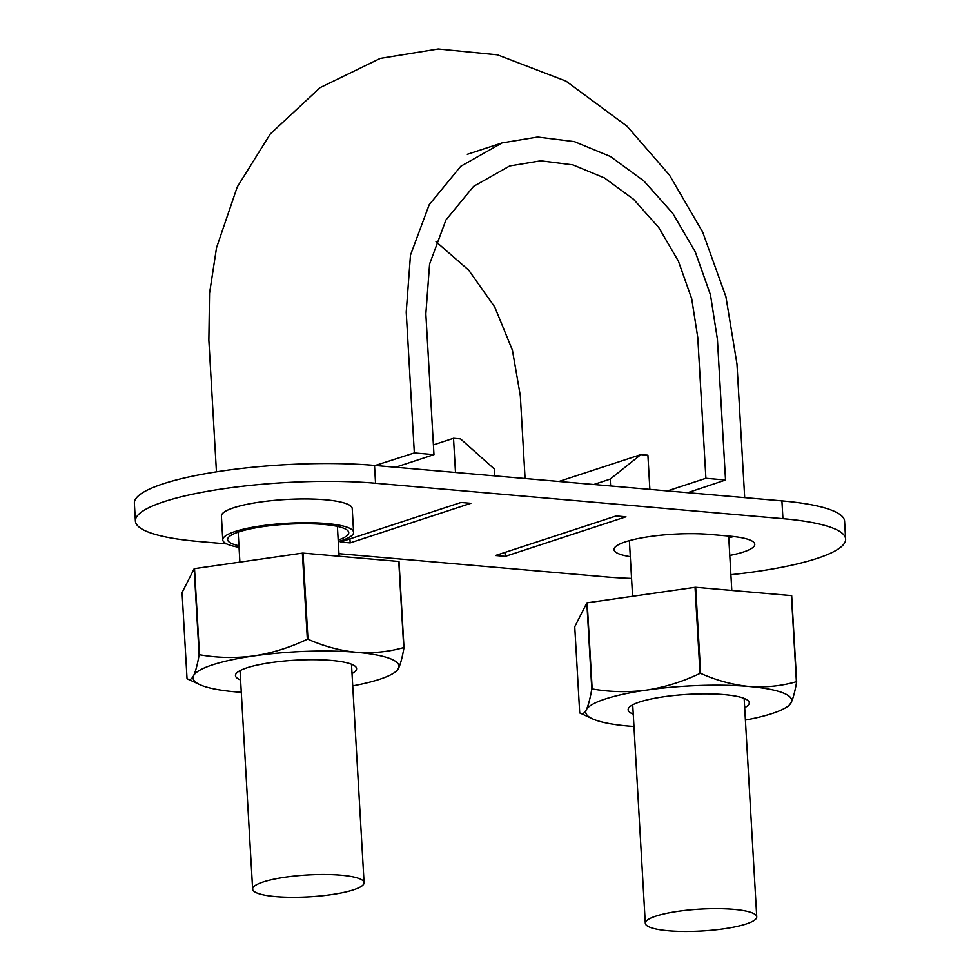 <?xml version="1.0" encoding="UTF-8"?>
<svg xmlns="http://www.w3.org/2000/svg" width="980" height="980" viewBox="0 0 980 980"><rect width="100%" height="100%" fill="white"/><g stroke="black" fill="none" stroke-linecap="round" stroke-linejoin="round"><path stroke-width="1.47" d="M687.74 492.683L725.531 480.016L705.894 478.301L667.441 490.919M705.894 478.301L697.772 337.549L691.708 298.778L678.393 261.121L658.768 227.544L633.595 199.308L604.403 177.919L572.859 164.861L540.703 160.818L509.71 165.951L473.56 186.396L445.937 219.986L429.595 264L425.847 313.894L433.969 454.647L395.516 467.252M433.969 454.647L414.332 452.932L375.205 465.488M525.084 478.522L520.319 395.736L512.418 350.191L494.741 306.997L468.673 270.125L435.99 241.68M725.531 480.016L717.409 339.264L710.463 294.821L695.249 251.836L672.733 213.297L643.885 180.957L610.479 156.518L574.378 141.635L537.555 137.029L502.091 142.921L460.772 166.282L429.179 204.771L410.473 255.106L406.222 312.179L414.332 452.932M655.865 916.129A55.811 10.964 176.7 0 0 645.306 923.27A55.811 10.964 176.7 0 0 701.655 931A55.811 10.964 176.7 0 0 756.744 916.839A55.811 10.964 176.7 0 0 717.887 908.656A55.811 10.964 176.7 0 0 655.865 916.129M263.191 881.963A55.811 10.964 176.7 0 0 252.632 889.105A55.811 10.964 176.7 0 0 308.982 896.835A55.811 10.964 176.7 0 0 364.082 882.674A55.811 10.964 176.7 0 0 325.213 874.491A55.811 10.964 176.7 0 0 263.191 881.963M226.748 543.924L198.083 541.426A151.667 29.78 -3.3 0 1 135.399 521.066A151.667 29.78 -3.3 0 1 217.156 489.706A151.667 29.78 -3.3 0 1 375.548 483.238L782.947 518.69A151.667 29.78 -3.3 0 1 845.63 539.049A151.667 29.78 -3.3 0 1 730.896 574.697M631.561 578.421A151.667 29.78 -3.3 0 1 605.481 576.877L338.958 553.688M616.138 515.958L625.951 516.815L505.276 556.37L495.464 555.525L616.138 515.958M239.047 547.318A65.525 12.863 -3.3 0 1 222.766 539.858L221.407 516.105A65.525 12.863 -3.3 0 1 286.074 499.494A65.525 12.863 -3.3 0 1 352.224 508.559L353.596 532.312A65.525 12.863 -3.3 0 1 338.272 541.609M630.312 556.677A60.674 11.919 -3.3 0 1 614.007 549.572A60.674 11.919 -3.3 0 1 646.714 537.028A60.674 11.919 -3.3 0 1 710.071 534.443L729.708 536.146A60.674 11.919 -3.3 0 1 754.784 544.292A60.674 11.919 -3.3 0 1 729.794 555.464M470.841 503.316L461.029 502.458L340.354 542.026L350.166 542.883L470.841 503.316M610.601 485.97L610.209 479.11L640.871 454.598L647.903 455.21L649.863 489.388M505.276 556.37L505.043 552.377M349.934 538.878L350.166 542.883M733.824 536.562A60.674 11.919 -3.3 0 1 728.765 537.653M135.399 521.066L134.37 503.242A151.667 29.78 -3.3 0 1 216.127 471.895A151.667 29.78 -3.3 0 1 374.519 465.427L781.918 500.878A151.667 29.78 -3.3 0 1 844.601 521.238L845.63 539.049M455.492 472.47L453.52 438.293L460.551 438.905L494.373 469.04L494.765 475.888M640.871 454.598L558.918 481.474M610.209 479.11L593.77 484.5M222.766 539.858A65.525 12.863 -3.3 0 1 287.446 523.246A65.525 12.863 -3.3 0 1 353.596 532.312M453.52 438.293L433.405 444.896M238.961 545.774A60.674 11.919 -3.3 0 1 227.617 539.576A60.674 11.919 -3.3 0 1 287.495 524.19A60.674 11.919 -3.3 0 1 348.757 532.593A60.674 11.919 -3.3 0 1 338.174 540.054M633.962 726.474A103.133 20.249 -3.3 0 1 628.364 726.045A103.133 20.249 -3.3 0 1 592.533 718.842A103.133 20.249 -3.3 0 1 586.26 709.863C584.19 713.685 582.01 714.689 579.707 712.864L592.533 718.842M796.397 681.725A118.911 23.349 -3.3 0 1 796.654 681.823L791.693 595.718A118.911 23.349 176.7 0 0 791.436 595.62L796.397 681.725C781.121 686.073 765.331 687.666 749.039 686.478C732.709 684.824 716.576 680.463 700.639 673.395A118.911 23.349 -3.3 0 0 700.014 673.419C682.766 681.651 664.955 687.201 646.604 690.079C628.229 692.48 610.075 692.088 592.165 688.916L587.204 602.81L695.053 587.314L700.014 673.419M695.053 587.314A118.911 23.349 176.7 0 1 695.678 587.29L700.639 673.395M579.707 712.864L574.746 626.759L586.836 602.921L591.798 689.038C590.156 698.63 588.306 705.563 586.26 709.863A103.133 20.249 -3.3 0 1 646.604 690.079A103.133 20.249 -3.3 0 1 749.039 686.478A103.133 20.249 -3.3 0 1 791.13 702.66A103.133 20.249 -3.3 0 1 785.678 707.707A103.133 20.249 -3.3 0 1 745.4 720.043M695.678 587.29L791.436 595.62M785.678 707.707L788.447 706.017L791.13 702.66C793.175 698.36 795.013 691.414 796.654 681.823M633.239 714.138A60.674 11.919 -3.3 0 1 629.221 707.303A60.674 11.919 -3.3 0 1 688.009 694.367A60.674 11.919 -3.3 0 1 747.899 700.455A60.674 11.919 -3.3 0 1 744.69 707.707M241.288 692.309A103.133 20.249 -3.3 0 1 235.69 691.868A103.133 20.249 -3.3 0 1 199.859 684.665A103.133 20.249 -3.3 0 1 193.599 675.686C191.517 679.52 189.336 680.512 187.033 678.687L199.859 684.665M403.736 647.56A118.911 23.349 -3.3 0 1 403.993 647.658L399.019 561.552A118.911 23.349 176.7 0 0 398.762 561.454L403.736 647.56C388.448 651.908 372.657 653.489 356.365 652.3C340.036 650.647 323.915 646.286 307.965 639.23A118.911 23.349 -3.3 0 0 307.34 639.242C290.092 647.486 272.281 653.035 253.93 655.914C235.555 658.315 217.401 657.923 199.491 654.738L194.53 568.633L302.379 553.137L307.34 639.242M302.379 553.137A118.911 23.349 176.7 0 1 303.004 553.112L307.965 639.23M187.033 678.687L182.072 592.582L194.163 568.755L199.124 654.861C197.482 664.452 195.645 671.398 193.599 675.686A103.133 20.249 -3.3 0 1 253.93 655.914A103.133 20.249 -3.3 0 1 356.365 652.3A103.133 20.249 -3.3 0 1 398.456 668.483A103.133 20.249 -3.3 0 1 393.005 673.53A103.133 20.249 -3.3 0 1 352.727 685.878M303.004 553.112L398.762 561.454M393.005 673.53L395.773 671.851L398.456 668.483C400.502 664.195 402.351 657.249 403.993 647.658M240.578 679.961A60.674 11.919 -3.3 0 1 236.548 673.125A60.674 11.919 -3.3 0 1 295.335 660.189A60.674 11.919 -3.3 0 1 355.226 666.29A60.674 11.919 -3.3 0 1 352.016 673.542M782.947 518.69L781.918 500.878M375.548 483.238L374.519 465.427M216.445 471.846L208.863 340.17L209.549 293.265L216.543 247.695L237.246 186.984L270.272 134.003L320.056 87.673L380.289 58.396L438.256 49L497.448 54.831L566.036 81.144L627.065 126.249L669.499 175.126L702.709 232.174L725.898 296.671L736.972 363.997L744.702 497.632M502.091 142.921L467.313 154.313M632.59 596.281L629.38 540.642M731.803 590.438L728.667 536.06M632.713 704.816L645.306 923.27M744.151 698.385L756.744 916.839M240.039 670.639L252.632 889.105M351.477 664.22L364.082 882.674M339.117 556.26L337.39 526.407M239.892 562.116L238.165 532.128"/></g></svg>
